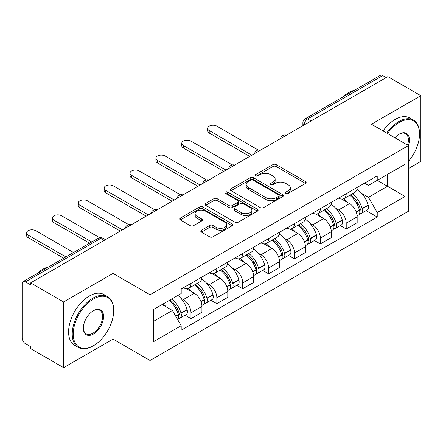 <?xml version="1.0" encoding="UTF-8"?>
<svg xmlns="http://www.w3.org/2000/svg" width="443" height="443" viewBox="0 0 443 443"><rect width="100%" height="100%" fill="white"/><g stroke="black" fill="none" stroke-linecap="round" stroke-linejoin="round"><path stroke-width="0.66" d="M285.896 193.397A1.611 0.93 0 0 0 288.177 193.397L305.471 183.413A2.304 1.329 0 0 0 306.146 182.472A2.304 1.329 0 0 0 305.471 181.53L276.172 164.613A2.304 1.329 0 0 0 272.916 164.613L255.617 174.597A1.611 0.93 0 0 0 255.146 175.256A1.611 0.93 0 0 0 255.617 175.915A1.611 0.93 0 0 0 257.898 175.915L260.135 174.625A7.365 4.253 0 0 1 270.551 174.625L272.993 176.032A7.365 4.253 0 0 1 275.153 179.038A7.365 4.253 0 0 1 272.993 182.045L270.756 183.341A1.611 0.93 0 0 0 270.285 184A1.611 0.93 0 0 0 270.756 184.653A1.611 0.93 0 0 0 273.038 184.653L275.275 183.363A7.365 4.253 0 0 1 285.691 183.363L288.133 184.775A7.365 4.253 0 0 1 290.292 187.782A7.365 4.253 0 0 1 288.133 190.789L285.896 192.079A1.611 0.93 0 0 0 285.425 192.738A1.611 0.93 0 0 0 285.896 193.397L285.896 192.079M201.449 230.216A2.304 1.329 0 0 0 200.773 231.157A2.304 1.329 0 0 0 201.449 232.093L209.666 236.844A2.304 1.329 0 0 0 212.922 236.844L232.132 225.753A2.304 1.329 0 0 0 232.808 224.811A2.304 1.329 0 0 0 232.132 223.87L202.833 206.953A2.304 1.329 0 0 0 199.577 206.953L180.367 218.045A2.304 1.329 0 0 0 179.692 218.986A2.304 1.329 0 0 0 180.367 219.922L190.296 225.659A2.304 1.329 0 0 0 193.552 225.659L201.775 220.913A2.304 1.329 0 0 0 202.445 219.972A2.304 1.329 0 0 0 201.775 219.03L196.847 216.19A6.158 3.555 0 0 1 195.047 213.676A6.158 3.555 0 0 1 198.846 210.392A6.158 3.555 0 0 1 205.558 211.161L224.85 222.297A6.158 3.555 0 0 1 226.655 224.811A6.158 3.555 0 0 1 222.851 228.095A6.158 3.555 0 0 1 216.14 227.325L212.922 225.47A2.304 1.329 0 0 0 209.666 225.47L201.449 230.216L201.449 232.093M150.022 294.772L113.037 273.42L63.615 301.949L30.606 282.894L387.846 76.65L420.85 95.705L371.428 124.234L408.413 145.586L150.022 294.772L150.022 360.458L408.413 211.278L408.413 145.586A14.309 8.262 -60 0 0 399.287 134.096L399.287 134.096A14.309 8.262 -60 0 1 399.287 134.096A14.309 8.262 -60 0 0 394.901 137.79M260.296 207.612A2.304 1.329 0 0 0 263.552 207.612L282.761 196.52A2.304 1.329 0 0 0 283.437 195.584A2.304 1.329 0 0 0 282.761 194.643L253.457 177.726A2.304 1.329 0 0 0 250.206 177.726L230.997 188.812A2.304 1.329 0 0 0 230.321 189.754A2.304 1.329 0 0 0 230.997 190.695L260.296 207.612M226.024 193.746A1.611 0.93 0 0 1 227.658 193.973L227.658 192.057L257.449 209.257A2.304 1.329 0 0 1 258.125 210.198A2.304 1.329 0 0 1 257.449 211.139L238.24 222.225A2.304 1.329 0 0 1 234.984 222.225L205.679 205.308L205.679 203.431A2.304 1.329 0 0 0 205.004 204.367A2.304 1.329 0 0 0 205.679 205.308M205.679 203.431L213.903 198.685A2.304 1.329 0 0 1 217.159 198.685L229.042 205.546A2.304 1.329 0 0 0 232.298 205.546L237.753 202.396A2.304 1.329 0 0 0 238.423 201.454A2.304 1.329 0 0 0 237.753 200.518L225.376 193.375A1.611 0.93 0 0 1 224.906 192.716A1.611 0.93 0 0 1 225.902 191.858A1.611 0.93 0 0 1 227.658 192.057M63.615 301.949L63.615 367.64L30.606 348.586L30.606 346.67L25.467 343.702A4.69 2.708 -120 0 1 22.15 337.954L22.15 283.758A4.69 2.708 -120 0 1 23.119 281.61L98.252 238.234A4.69 2.708 60 0 1 100.594 238.467L25.467 281.842A4.69 2.708 -120 0 0 23.119 281.61M408.413 168.573L420.85 161.39L420.85 95.705M63.615 367.64L113.037 339.105L150.022 360.458M30.606 282.894L30.606 284.81L25.467 281.842M311.058 120.983L307.575 118.968A4.69 2.708 60 0 0 305.233 118.735L380.36 75.36A4.69 2.708 60 0 1 382.702 75.592L307.575 118.968A4.69 2.708 120 0 0 304.258 124.716L304.258 124.904M386.185 77.603L382.702 75.592M346.216 193.752A10.787 6.23 60 0 1 343.984 198.597L354.932 192.279A10.787 6.23 -120 0 0 357.163 187.433M335.827 208.343L338.59 209.932A10.787 6.23 60 0 1 346.216 223.15L357.163 216.826A10.787 6.23 -120 0 0 349.533 203.614L341.703 199.09M357.163 216.826L357.163 222.668L346.216 228.987L340.285 225.565M343.984 198.597A10.787 6.23 60 0 1 338.673 198.11M346.216 223.15L346.216 228.987M320.344 208.692A10.787 6.23 60 0 1 318.113 213.532L329.055 207.213A10.787 6.23 -120 0 0 331.292 202.368M314.408 240.499L320.344 243.927L331.292 237.609L331.292 231.767A10.787 6.23 -120 0 0 323.661 218.554L315.826 214.03M318.113 213.532A10.787 6.23 60 0 1 312.802 213.044M309.956 223.278L312.719 224.872A10.787 6.23 60 0 1 320.344 238.085L320.344 243.927M294.473 223.626A10.787 6.23 60 0 1 292.242 228.472L303.184 222.148A10.787 6.23 -120 0 0 305.421 217.308M288.537 255.439L294.473 258.862L305.421 252.543L305.421 246.701A10.787 6.23 -120 0 0 297.79 233.489L289.955 228.965M292.242 228.472A10.787 6.23 60 0 1 286.926 227.984M284.085 238.218L286.842 239.807A10.787 6.23 60 0 1 294.473 253.025L294.473 258.862M268.602 238.567A10.787 6.23 60 0 1 266.365 243.406L277.312 237.088A10.787 6.23 -120 0 0 279.544 232.243M262.666 270.374L268.602 273.802L279.55 267.483L279.55 261.641A10.787 6.23 -120 0 0 271.919 248.429L264.083 243.905M266.365 243.406A10.787 6.23 60 0 1 261.054 242.919M258.214 253.152L260.971 254.747A10.787 6.23 60 0 1 268.602 267.96L268.602 273.802M242.731 253.501A10.787 6.23 60 0 1 240.494 258.347L251.441 252.023A10.787 6.23 -120 0 0 253.673 247.183M236.795 285.314L242.731 288.736L253.673 282.418L253.673 276.576A10.787 6.23 -120 0 0 246.048 263.363L238.212 258.839M240.494 258.347A10.787 6.23 60 0 1 235.183 257.859M232.342 268.093L235.1 269.682A10.787 6.23 60 0 1 242.731 282.9L242.731 288.736M216.854 268.441A10.787 6.23 60 0 1 214.622 273.281L225.57 266.963A10.787 6.23 -120 0 0 227.802 262.118M210.918 300.249L216.854 303.676L227.802 297.358L227.802 291.516A10.787 6.23 -120 0 0 220.171 278.304L212.341 273.78M214.622 273.281A10.787 6.23 60 0 1 209.312 272.794M206.466 283.027L209.229 284.622A10.787 6.23 60 0 1 216.854 297.834L216.854 303.676M190.983 283.376A10.787 6.23 60 0 1 188.751 288.221L199.693 281.898A10.787 6.23 -120 0 0 201.93 277.058M185.047 315.183L190.983 318.611L201.93 312.293L201.93 306.451A10.787 6.23 -120 0 0 194.3 293.238L186.464 288.714M188.751 288.221A10.787 6.23 60 0 1 183.441 287.734M180.594 297.967L183.352 299.557A10.787 6.23 60 0 1 190.983 312.775L190.983 318.611M364.545 183.169L368.443 185.423L405.096 164.259L387.514 174.409L387.514 186.281L368.443 197.296L361.704 193.403M153.339 321.485L172.41 310.477L181.198 325.699L153.339 341.786L153.339 309.613L181.198 293.526L181.198 289.024L377.231 175.849L377.231 180.345L405.096 196.432L377.231 212.518L368.443 197.296M405.096 164.259L405.096 196.432M181.198 325.699L181.198 330.201L377.231 217.02L377.231 212.518M113.037 273.42L113.037 304.468M113.037 316.983L113.037 339.105M172.41 310.477L162.127 304.535M366.156 210.624L377.231 217.02M286.538 193.624L288.133 192.705A7.365 4.253 0 0 0 290.292 189.698L290.292 187.782M275.153 179.038L275.153 180.954A7.365 4.253 0 0 1 272.993 183.961L271.398 184.886M305.443 183.43L276.172 166.529A2.304 1.329 0 0 0 272.916 166.529L256.259 176.142M282.734 196.537L253.457 179.642A2.304 1.329 0 0 0 250.206 179.642L231.024 190.711M278.691 196.238A1.611 0.93 0 0 0 279.162 195.584A1.611 0.93 0 0 0 278.691 194.926L252.97 180.074A1.611 0.93 0 0 0 250.694 180.074L248.329 181.436A7.365 4.253 0 0 0 246.175 184.443A7.365 4.253 0 0 0 248.329 187.45L265.911 197.6A7.365 4.253 0 0 0 276.332 197.6L278.691 196.238L278.691 198.154A1.611 0.93 0 0 0 279.162 197.495L279.162 195.584M246.175 184.443L246.175 186.359A7.365 4.253 0 0 0 248.329 189.366L248.329 187.45M278.691 198.154L276.332 199.516A7.365 4.253 0 0 1 265.911 199.516L248.329 189.366M205.713 205.325L213.903 200.596L213.903 198.685M238.423 201.454L238.423 203.37A2.304 1.329 0 0 1 237.753 204.312L232.298 207.457A2.304 1.329 0 0 1 229.042 207.457L217.159 200.596A2.304 1.329 0 0 0 213.903 200.596M227.658 193.973L257.416 211.156M241.374 212.662A6.158 3.555 0 0 0 248.086 213.437A6.158 3.555 0 0 0 251.884 210.148A6.158 3.555 0 0 0 250.079 207.634L243.285 203.714A2.304 1.329 0 0 0 240.028 203.714L234.574 206.859A2.304 1.329 0 0 0 233.904 207.8A2.304 1.329 0 0 0 234.574 208.742L241.374 212.662L241.374 214.578A6.158 3.555 0 0 0 248.086 215.348A6.158 3.555 0 0 0 251.884 212.064L251.884 210.148M233.904 207.8L233.904 209.716A2.304 1.329 0 0 0 234.574 210.658L234.574 208.742M241.374 214.578L234.574 210.658M226.655 224.811L226.655 226.727A6.158 3.555 0 0 1 222.851 230.011A6.158 3.555 0 0 1 216.14 229.241L212.922 227.386A2.304 1.329 0 0 0 209.666 227.386L201.476 232.115M195.047 213.676L195.047 215.591A6.158 3.555 0 0 0 196.847 218.106L196.847 216.19M201.742 220.93L196.847 218.106M232.104 225.769L202.833 208.869A2.304 1.329 0 0 0 199.577 208.869L180.395 219.944M350.291 194.953A14.774 8.533 60 0 1 350.363 194.998A14.774 8.533 60 0 1 360.087 208.254L360.176 208.564A2.874 1.661 60 0 1 359.722 210.818A2.874 1.661 60 0 1 359.655 210.851M258.169 150L216.854 126.15A5.394 3.112 -0 0 0 210.979 125.474A5.394 3.112 -0 0 0 207.645 128.354A5.394 3.112 -0 0 0 209.229 130.558L209.229 133.044A5.394 3.112 180 0 1 207.645 130.846L207.645 128.354M349.643 195.33A17.825 10.294 60 0 1 359.439 210.037L359.528 210.342A5.92 3.417 60 0 1 358.592 214.993L357.119 215.841M359.605 213.681A5.92 3.417 -120 0 0 361.244 213.46A5.92 3.417 -120 0 0 362.18 208.808L362.092 208.503A17.825 10.294 -120 0 0 352.296 193.796M356.942 189.327A17.825 10.294 60 0 1 368.144 205.009L368.233 205.314A5.92 3.417 60 0 1 367.297 209.965L361.244 213.46M249.691 156.407L209.229 133.044M343.563 198.802A17.825 10.294 60 0 1 347.284 202.318M251.851 155.166L209.229 130.558M355.95 202.34L358.226 203.653M324.42 209.893A14.774 8.533 60 0 1 324.492 209.932A14.774 8.533 60 0 1 334.216 223.194L334.304 223.499A2.874 1.661 60 0 1 333.85 225.758A2.874 1.661 60 0 1 333.784 225.792M232.293 164.94L190.983 141.09A5.394 3.112 -0 0 0 185.108 140.414A5.394 3.112 -0 0 0 181.774 143.294A5.394 3.112 -0 0 0 183.352 145.492L183.352 147.984A5.394 3.112 180 0 1 181.774 145.78L181.774 143.294M323.772 210.264A17.825 10.294 60 0 1 333.568 224.972L333.657 225.277A5.92 3.417 60 0 1 332.721 229.928L331.248 230.781M333.734 228.621A5.92 3.417 -120 0 0 335.373 228.394A5.92 3.417 -120 0 0 336.309 223.748L336.22 223.438A17.825 10.294 -120 0 0 326.425 208.731M331.065 204.262A17.825 10.294 60 0 1 342.273 219.944L342.361 220.254A5.92 3.417 60 0 1 341.426 224.9L335.373 228.394M223.82 171.347L183.352 147.984M317.692 213.742A17.825 10.294 60 0 1 321.413 217.253M225.98 170.101L183.352 145.492M330.079 217.28L332.355 218.593M298.543 224.828A14.774 8.533 60 0 1 298.621 224.872A14.774 8.533 60 0 1 308.345 238.129L308.428 238.439A2.874 1.661 60 0 1 307.974 240.693A2.874 1.661 60 0 1 307.913 240.726M206.421 179.875L165.112 156.025A5.394 3.112 -0 0 0 159.231 155.349A5.394 3.112 -0 0 0 155.903 158.229A5.394 3.112 -0 0 0 157.481 160.432L157.481 162.919A5.394 3.112 180 0 1 155.903 160.72L155.903 158.229M297.901 225.205A17.825 10.294 60 0 1 307.697 239.912L307.78 240.217A5.92 3.417 60 0 1 306.844 244.868L305.377 245.715M307.857 243.556A5.92 3.417 -120 0 0 309.502 243.334A5.92 3.417 -120 0 0 310.438 238.683L310.349 238.378A17.825 10.294 -120 0 0 300.553 223.671M305.194 219.202A17.825 10.294 60 0 1 316.402 234.884L316.49 235.189A5.92 3.417 60 0 1 315.554 239.84L309.502 243.334M197.949 186.281L157.481 162.919M291.821 228.677A17.825 10.294 60 0 1 295.542 232.193M200.103 185.041L157.481 160.432M304.208 232.215L306.478 233.527M272.672 239.768A14.774 8.533 60 0 1 272.75 239.807A14.774 8.533 60 0 1 282.468 253.069L282.556 253.374A2.874 1.661 60 0 1 282.102 255.633A2.874 1.661 60 0 1 282.036 255.666M180.55 194.815L139.24 170.965A5.394 3.112 -0 0 0 133.36 170.289A5.394 3.112 -0 0 0 130.032 173.169A5.394 3.112 -0 0 0 131.61 175.367L131.61 177.859A5.394 3.112 180 0 1 130.032 175.655L130.032 173.169M272.024 240.139A17.825 10.294 60 0 1 281.82 254.847L281.909 255.151A5.92 3.417 60 0 1 280.973 259.803L279.5 260.656M281.986 258.496A5.92 3.417 -120 0 0 283.625 258.269A5.92 3.417 -120 0 0 284.561 253.623L284.478 253.313A17.825 10.294 -120 0 0 274.682 238.605M279.323 234.137A17.825 10.294 60 0 1 290.53 249.819L290.619 250.129A5.92 3.417 60 0 1 289.683 254.775L283.625 258.269M172.078 201.222L131.61 177.859M265.944 243.617A17.825 10.294 60 0 1 269.671 247.128M174.232 199.976L131.61 175.367M278.337 247.155L280.607 248.468M246.801 254.703A14.774 8.533 60 0 1 246.873 254.747A14.774 8.533 60 0 1 256.597 268.004L256.685 268.314A2.874 1.661 60 0 1 256.231 270.568A2.874 1.661 60 0 1 256.165 270.601M154.679 209.749L113.369 185.899A5.394 3.112 -0 0 0 107.488 185.224A5.394 3.112 -0 0 0 104.16 188.103A5.394 3.112 -0 0 0 105.739 190.307L105.739 192.794A5.394 3.112 180 0 1 104.16 190.595L104.16 188.103M246.153 255.079A17.825 10.294 60 0 1 255.949 269.787L256.037 270.092A5.92 3.417 60 0 1 255.102 274.743L253.629 275.59M256.115 273.431A5.92 3.417 -120 0 0 257.754 273.209A5.92 3.417 -120 0 0 258.69 268.558L258.601 268.253A17.825 10.294 -120 0 0 248.805 253.546M253.451 249.077A17.825 10.294 60 0 1 264.659 264.759L264.742 265.064A5.92 3.417 60 0 1 263.806 269.715L257.754 273.209M146.207 216.156L105.739 192.794M240.073 258.551A17.825 10.294 60 0 1 243.8 262.068M148.361 214.916L105.739 190.307M252.466 262.09L254.736 263.402M220.93 269.643A14.774 8.533 60 0 1 221.002 269.682A14.774 8.533 60 0 1 230.725 282.944L230.814 283.249A2.874 1.661 60 0 1 230.36 285.508A2.874 1.661 60 0 1 230.294 285.541M128.802 224.69L87.492 200.84A5.394 3.112 -0 0 0 81.617 200.164A5.394 3.112 -0 0 0 78.284 203.038A5.394 3.112 -0 0 0 79.867 205.242L79.867 207.734A5.394 3.112 180 0 1 78.284 205.53L78.284 203.038M220.282 270.014A17.825 10.294 60 0 1 230.078 284.722L230.166 285.026A5.92 3.417 60 0 1 229.23 289.678L227.757 290.53M230.244 288.371A5.92 3.417 -120 0 0 231.883 288.144A5.92 3.417 -120 0 0 232.819 283.498L232.73 283.188A17.825 10.294 -120 0 0 222.934 268.48M227.58 264.011A17.825 10.294 60 0 1 238.783 279.694L238.871 280.004A5.92 3.417 60 0 1 237.935 284.65L231.883 288.144M120.33 231.096L79.867 207.734M214.202 273.492A17.825 10.294 60 0 1 217.923 277.002M122.489 229.851L79.867 205.242M226.589 277.03L228.865 278.342M408.413 161.368A28.612 16.518 120 0 0 419.521 134.102A28.612 16.518 120 0 0 399.287 122.418A28.612 16.518 120 0 0 387.542 133.542M386.689 133.05A29.316 16.928 -60 0 1 398.794 121.554A29.316 16.928 -60 0 1 413.452 120.103A29.316 16.928 -60 0 1 419.521 133.526L419.521 134.102M407.532 145.082A13.606 7.852 120 0 0 405.594 133.714A13.606 7.852 120 0 0 399.038 134.246M342.782 97.056A29.316 16.928 -60 0 1 348.707 92.637A29.316 16.928 -60 0 1 354.633 90.217M383.04 130.94A29.316 16.928 -60 0 1 395.145 119.449A29.316 16.928 -60 0 1 409.803 117.999L413.452 120.103M93.467 298.981A28.612 16.518 120 0 0 73.233 334.028A28.612 16.518 120 0 0 93.467 345.712L92.969 346A29.316 16.928 -60 0 1 78.306 347.45A29.316 16.928 -60 0 1 73.815 323.955A29.316 16.928 -60 0 1 92.969 298.122A29.316 16.928 -60 0 1 107.627 296.672A29.316 16.928 -60 0 1 113.696 310.089L113.696 310.665A28.612 16.518 120 0 0 93.467 298.981M93.462 310.665L93.467 310.665A14.309 8.262 -60 0 1 103.579 316.507A14.309 8.262 -60 0 1 93.467 334.028A14.309 8.262 -60 0 1 83.35 328.185A14.309 8.262 -60 0 1 93.467 310.665L93.467 310.665M83.35 327.898A13.606 7.852 120 0 0 86.163 333.839A13.606 7.852 120 0 0 92.969 333.169A13.606 7.852 120 0 0 101.857 321.181A13.606 7.852 120 0 0 99.769 310.277A13.606 7.852 120 0 0 93.213 310.814M36.957 273.624A29.316 16.928 -60 0 1 42.882 269.206A29.316 16.928 -60 0 1 48.808 266.78M78.306 347.45L74.662 345.346A29.316 16.928 -60 0 1 70.166 321.851A29.316 16.928 -60 0 1 89.32 296.013A29.316 16.928 -60 0 1 103.978 294.562L107.627 296.672M92.969 346L93.467 345.712A28.612 16.518 120 0 0 113.696 310.665M195.053 284.578A14.774 8.533 60 0 1 195.13 284.622A14.774 8.533 60 0 1 204.854 297.879L204.937 298.189A2.874 1.661 60 0 1 204.483 300.443A2.874 1.661 60 0 1 204.422 300.476M99.614 237.708L61.621 215.774A5.394 3.112 -0 0 0 55.74 215.099A5.394 3.112 -0 0 0 52.412 217.978A5.394 3.112 -0 0 0 53.991 220.182L53.991 222.668A5.394 3.112 180 0 1 52.412 220.47L52.412 217.978M194.411 284.949A17.825 10.294 60 0 1 204.206 299.662L204.295 299.966A5.92 3.417 60 0 1 203.359 304.618L201.886 305.465M204.373 303.305A5.92 3.417 -120 0 0 206.012 303.084A5.92 3.417 -120 0 0 206.947 298.432L206.859 298.128A17.825 10.294 -120 0 0 197.063 283.42M201.703 278.952A17.825 10.294 60 0 1 212.911 294.634L213 294.938A5.92 3.417 60 0 1 212.064 299.59L206.012 303.084M89.602 243.229L53.991 222.668M188.33 288.426A17.825 10.294 60 0 1 192.052 291.943M91.756 241.983L53.991 220.182M200.718 291.965L202.994 293.277M169.979 300.005A14.774 8.533 60 0 1 178.978 312.819L179.066 313.123A2.874 1.661 60 0 1 178.612 315.383A2.874 1.661 60 0 1 178.551 315.416M73.516 252.516L35.75 230.714A5.394 3.112 -0 0 0 29.869 230.039A5.394 3.112 -0 0 0 26.541 232.913A5.394 3.112 -0 0 0 28.119 235.117L28.119 237.609A5.394 3.112 180 0 1 26.541 235.405L26.541 232.913M169.232 300.437A17.825 10.294 60 0 1 178.335 314.596L178.418 314.901A5.92 3.417 60 0 1 177.604 319.475M178.496 318.246A5.92 3.417 -120 0 0 180.14 318.019A5.92 3.417 -120 0 0 181.076 313.373L180.988 313.063A17.825 10.294 -120 0 0 171.884 298.903M177.936 295.409A17.825 10.294 60 0 1 187.04 309.568L187.129 309.873A5.92 3.417 60 0 1 186.193 314.524L180.14 318.019M63.731 258.164L28.119 237.609M163.174 303.931A17.825 10.294 60 0 1 166.18 306.877M65.885 256.923L28.119 235.117M174.847 306.905L177.117 308.212M304.424 124.81L304.258 124.716A4.69 2.708 0 0 1 302.885 122.8L302.885 125.701M216.854 297.834L227.802 291.516M242.731 282.9L253.673 276.576M268.602 267.96L279.55 261.641M294.473 253.025L305.421 246.701M320.344 238.085L331.292 231.767M190.983 312.775L201.93 306.451M183.352 299.557L194.3 293.238M209.229 284.622L220.171 278.304M235.1 269.682L246.048 263.363M260.971 254.747L271.919 248.429M286.842 239.807L297.79 233.489M312.719 224.872L323.661 218.554M338.59 209.932L349.533 203.614M286.056 135.414A4.69 2.708 120 0 0 283.985 136.61M260.185 150.354A4.69 2.708 120 0 0 258.114 151.55M234.308 165.289A4.69 2.708 120 0 0 232.237 166.485M208.437 180.229A4.69 2.708 120 0 0 206.366 181.425M182.566 195.164A4.69 2.708 120 0 0 180.495 196.36M156.695 210.104A4.69 2.708 120 0 0 154.624 211.3M130.823 225.038A4.69 2.708 120 0 0 128.752 226.235M104.077 240.477L100.594 238.467A4.69 2.708 120 0 1 102.942 238.234A4.69 4.69 0 0 0 98.252 238.234M288.133 192.705L288.133 190.789M270.756 184.653L270.756 183.341M272.993 183.961L272.993 182.045M255.617 175.915L255.617 174.597M272.916 166.529L272.916 164.613M276.172 166.529L276.172 164.613M305.471 183.413L305.471 181.53M230.997 190.695L230.997 188.812M250.206 179.642L250.206 177.726M253.457 179.642L253.457 177.726M282.761 196.52L282.761 194.643M265.911 199.516L265.911 197.6M276.332 199.516L276.332 197.6M217.159 200.596L217.159 198.685M229.042 207.457L229.042 205.546M232.298 207.457L232.298 205.546M237.753 204.312L237.753 202.396M257.449 211.139L257.449 209.257M209.666 227.386L209.666 225.47M212.922 227.386L212.922 225.47M216.14 229.241L216.14 227.325M201.775 220.913L201.775 219.03M180.367 219.922L180.367 218.045M199.577 208.869L199.577 206.953M202.833 208.869L202.833 206.953M232.132 225.753L232.132 223.87M356.283 212.214L359.528 210.342M362.18 208.808L368.233 205.314M362.092 208.503L368.144 205.009M359.434 210.015L360.314 209.506M356.178 211.92L359.439 210.037M330.412 227.148L333.657 225.277M336.309 223.748L342.361 220.254M336.22 223.438L342.273 219.944M333.562 224.95L334.443 224.44M330.301 226.855L333.568 224.972M304.54 242.088L307.78 240.217M310.438 238.683L316.49 235.189M310.349 238.378L316.402 234.884M307.691 239.89L308.572 239.381M304.43 241.795L307.697 239.912M278.669 257.023L281.909 255.151M284.561 253.623L290.619 250.129M284.478 253.313L290.53 249.819M281.814 254.825L282.7 254.315M278.558 256.73L281.82 254.847M252.792 271.963L256.037 270.092M258.69 268.558L264.742 265.064M258.601 268.253L264.659 264.759M255.943 269.765L256.824 269.255M252.687 271.67L255.949 269.787M226.921 286.898L230.166 285.026M232.819 283.498L238.871 280.004M232.73 283.188L238.783 279.694M226.816 286.604L230.953 284.19M201.05 301.838L204.295 299.966M206.947 298.432L213 294.938M206.859 298.128L212.911 294.634M204.201 299.634L205.081 299.13M200.939 301.545L204.206 299.662M175.827 316.396L178.418 314.901M181.076 313.373L187.129 309.873M180.988 313.063L187.04 309.568M175.677 316.13L179.21 314.065M286.455 135.187A4.69 4.69 0 0 0 280.436 138.659M260.584 150.122A4.69 4.69 0 0 0 254.564 153.599M234.707 165.062A4.69 4.69 0 0 0 228.688 168.534M208.836 179.996A4.69 4.69 0 0 0 202.816 183.474M182.965 194.937A4.69 4.69 0 0 0 176.945 198.409M157.093 209.871A4.69 4.69 0 0 0 151.074 213.349M131.222 224.811A4.69 4.69 0 0 0 125.203 228.283M105.451 239.685L102.942 238.234M305.233 118.735A4.69 4.69 0 0 0 302.885 122.8"/></g></svg>
